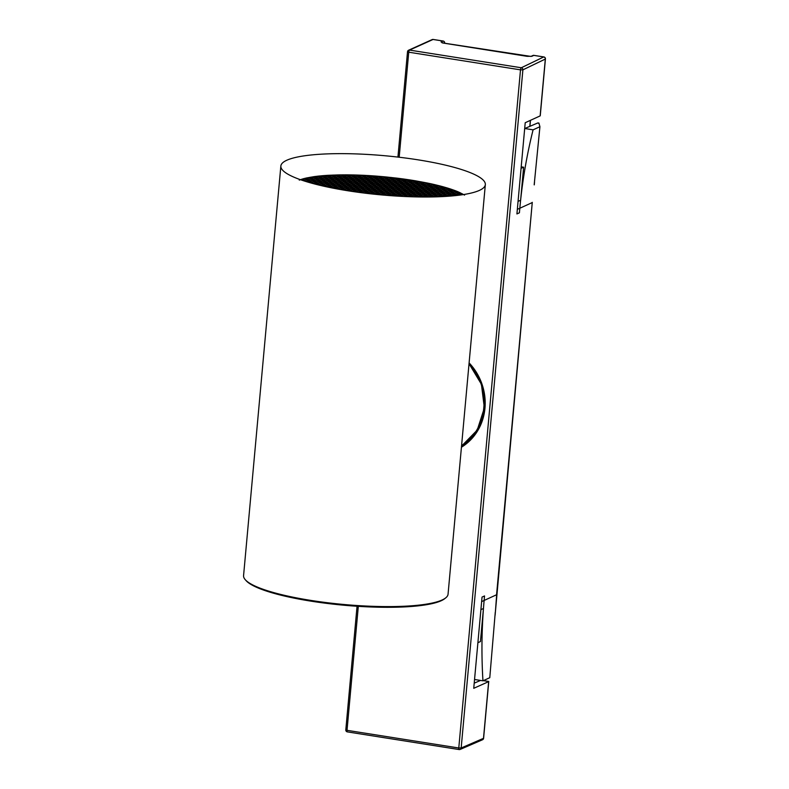 <?xml version="1.0" encoding="UTF-8"?>
<svg xmlns="http://www.w3.org/2000/svg" width="789" height="789" viewBox="0 0 789 789"><rect width="100%" height="100%" fill="white"/><g stroke="black" fill="none" stroke-linecap="round" stroke-linejoin="round"><path stroke-width="1.18" d="M304.159 179.882A22.408 15.405 -95.5 0 0 301.862 179.202A88.664 16.983 -174.8 0 1 302.069 179.133L303.992 178.57A22.408 21.293 -48.3 0 1 306.211 178.728A22.408 15.405 84.6 0 1 308.696 179.458A22.408 5.878 98.2 0 0 307.671 180.03A22.408 21.293 131.8 0 0 304.159 179.882A22.408 5.878 98.2 0 0 303.134 180.464A22.408 21.293 131.8 0 0 302.443 180.395M299.258 180.119L301.822 179.211M303.992 178.57L306.645 177.939A88.664 16.983 -174.8 0 1 306.714 177.929L314.101 176.628A88.664 16.983 -174.8 0 1 314.308 176.598L318.164 176.125A88.664 16.983 -174.8 0 1 318.707 176.065L322.662 175.691A88.664 16.983 -174.8 0 1 323.243 175.641L327.672 175.326A88.664 16.983 -174.8 0 1 327.918 175.316L338.363 174.902A88.664 16.983 -174.8 0 1 338.471 174.902L346.943 174.842A88.664 16.983 -174.8 0 1 347.456 174.852L353.482 174.941A88.664 16.983 -174.8 0 1 353.768 174.951L357.752 175.059A88.664 16.983 -174.8 0 1 357.821 175.069L363.877 175.316A88.664 16.983 -174.8 0 1 363.946 175.316L368.049 175.543A88.664 16.983 -174.8 0 1 368.345 175.552L374.736 175.977A88.664 16.983 -174.8 0 1 375.298 176.016L384.716 176.815A88.664 16.983 -174.8 0 1 384.845 176.825L397.262 178.176A88.664 16.983 -174.8 0 1 397.567 178.215L403.159 178.945A88.664 16.983 -174.8 0 1 403.909 179.044L409.136 179.803A88.664 16.983 -174.8 0 1 409.876 179.912L415.221 180.77A88.664 16.983 -174.8 0 1 415.517 180.819L426.662 182.89A88.664 16.983 -174.8 0 1 426.77 182.91L431.198 183.827A22.408 21.293 131.8 0 0 428.96 183.807A22.408 15.405 -95.5 0 0 426.474 183.087A22.408 21.293 131.8 0 0 422.973 182.94A22.408 15.405 -95.5 0 0 420.488 182.22A22.408 21.293 131.8 0 0 416.986 182.072A22.408 15.405 -95.5 0 0 414.501 181.352A22.408 21.293 131.8 0 0 410.99 181.204A22.408 15.405 -95.5 0 0 408.515 180.484A22.408 21.293 131.8 0 0 405.004 180.336A22.408 15.405 -95.5 0 0 402.518 179.616A22.408 21.293 131.8 0 0 399.017 179.468A22.408 15.405 -95.5 0 0 396.532 178.748A22.408 21.293 131.8 0 0 393.03 178.6A22.408 15.405 -95.5 0 0 390.545 177.88A22.408 21.293 131.8 0 0 387.034 177.732A22.408 15.405 -95.5 0 0 384.559 177.012A22.408 21.293 131.8 0 0 381.048 176.864A22.408 15.405 -95.5 0 0 379.479 176.341M441.367 187.417A22.408 5.888 -81.8 0 1 442.392 186.845A22.408 21.293 -48.3 0 1 443.31 186.825L447.61 188.078A22.408 5.878 98.3 0 0 447.363 188.285A22.408 21.293 131.8 0 0 443.852 188.147A22.408 15.405 -95.4 0 0 441.367 187.417A22.408 21.293 131.8 0 0 437.865 187.279A22.408 5.878 98.3 0 0 436.84 187.851A22.408 21.293 131.8 0 0 433.329 187.703A22.408 5.878 98.3 0 0 432.303 188.285A22.408 21.293 131.8 0 0 428.802 188.137A22.408 5.878 98.3 0 0 427.776 188.719A22.408 21.293 131.8 0 0 424.265 188.571A22.408 5.878 98.3 0 0 423.239 189.153A22.408 21.293 131.8 0 0 419.738 189.005A22.408 5.878 98.3 0 0 418.712 189.587A22.408 21.293 131.8 0 0 415.201 189.439A22.408 15.405 -95.5 0 0 412.716 188.719A22.408 21.293 131.8 0 0 409.215 188.571A22.408 15.405 -95.5 0 0 406.729 187.851A22.408 21.293 131.8 0 0 403.228 187.703A22.408 15.405 -95.5 0 0 400.743 186.983A22.408 21.293 131.8 0 0 397.232 186.835A22.408 15.405 -95.5 0 0 394.756 186.115A22.408 5.878 -81.8 0 1 395.782 185.533A22.408 15.405 -95.5 0 0 393.297 184.813A22.408 5.878 -81.8 0 1 394.322 184.232A22.408 15.405 -95.5 0 0 391.837 183.512A22.408 5.878 -81.8 0 1 392.863 182.93A22.408 15.405 -95.5 0 0 390.377 182.21A22.408 5.878 -81.8 0 1 391.403 181.638A22.408 15.405 -95.5 0 0 388.928 180.908A22.408 21.293 131.8 0 0 385.417 180.77A22.408 15.405 -95.5 0 0 382.941 180.04A22.408 21.293 131.8 0 0 379.43 179.902A22.408 15.405 -95.5 0 0 376.945 179.172A22.408 21.293 131.8 0 0 373.444 179.034A22.408 15.405 -95.5 0 0 370.958 178.304A22.408 5.878 -81.8 0 1 371.984 177.732A22.408 15.405 -95.5 0 0 369.499 177.002A22.408 21.293 131.8 0 0 365.997 176.864A22.408 15.405 -95.5 0 0 363.512 176.134A22.408 21.293 131.8 0 0 360.001 175.996A22.408 5.878 98.2 0 0 358.975 176.568A22.408 21.293 131.8 0 0 355.474 176.43A22.408 15.405 -95.5 0 0 352.989 175.7A22.408 21.293 131.8 0 0 349.488 175.562A22.408 5.878 98.2 0 0 348.462 176.134A22.408 21.293 131.8 0 0 344.951 175.996A22.408 5.878 98.2 0 0 343.925 176.568A22.408 21.293 131.8 0 0 340.424 176.42A22.408 15.405 -95.5 0 0 337.939 175.7A22.408 21.293 131.8 0 0 334.428 175.552A22.408 5.878 98.2 0 0 333.402 176.134A22.408 21.293 131.8 0 0 329.901 175.986A22.408 5.878 98.2 0 0 328.875 176.568A22.408 21.293 131.8 0 0 325.364 176.42A22.408 5.878 98.2 0 0 324.338 177.002A22.408 21.293 131.8 0 0 320.837 176.854A22.408 5.878 98.2 0 0 319.811 177.436A22.408 21.293 131.8 0 0 316.3 177.288A22.408 5.878 98.2 0 0 315.275 177.87A22.408 21.293 131.8 0 0 311.773 177.722A22.408 5.878 98.2 0 0 310.748 178.294A22.408 21.293 131.8 0 0 307.237 178.156A22.408 5.878 98.2 0 0 306.211 178.728M307.237 178.156A22.408 15.405 -95.5 0 0 306.674 177.939M311.773 177.722A22.408 15.405 -95.5 0 0 310.284 177.219M316.3 177.288A22.408 15.405 -95.5 0 0 314.14 176.628M320.837 176.854A22.408 15.405 -95.5 0 0 318.352 176.134A22.408 21.293 131.8 0 0 318.233 176.115M325.364 176.42A22.408 15.405 -95.5 0 0 322.888 175.7A22.408 21.293 131.8 0 0 322.731 175.681M329.901 175.986A22.408 15.405 -95.5 0 0 327.721 175.326M334.428 175.552A22.408 15.405 -95.5 0 0 332.938 175.05M337.939 175.7A22.408 5.878 -81.8 0 1 338.964 175.128A22.408 15.405 -95.5 0 0 338.392 174.902M344.951 175.996A22.408 15.405 -95.5 0 0 342.465 175.266A22.408 21.293 131.8 0 0 338.964 175.128M342.465 175.266A22.408 5.878 -81.8 0 1 343.126 174.833M349.488 175.562A22.408 15.405 -95.5 0 0 347.061 174.842M352.989 175.7A22.408 5.878 -81.8 0 1 354.014 175.128A22.408 15.405 -95.5 0 0 353.541 174.941M360.001 175.996A22.408 15.405 -95.5 0 0 357.525 175.276A22.408 21.293 131.8 0 0 354.014 175.128M363.512 176.134A22.408 5.878 -81.8 0 1 364.538 175.562A22.408 15.405 -95.5 0 0 363.897 175.316M388.928 180.908A22.408 5.878 -81.8 0 1 389.953 180.336A22.408 15.405 -95.5 0 0 387.468 179.606A22.408 5.878 -81.8 0 1 388.494 179.034A22.408 15.405 -95.5 0 0 386.008 178.314A22.408 21.293 131.8 0 0 382.507 178.166A22.408 15.405 -95.5 0 0 380.022 177.446A22.408 21.293 131.8 0 0 376.521 177.298A22.408 15.405 -95.5 0 0 374.035 176.578A22.408 21.293 131.8 0 0 370.524 176.43A22.408 15.405 -95.5 0 0 368.049 175.71A22.408 21.293 131.8 0 0 364.538 175.562M374.035 176.578A22.408 5.878 -81.8 0 1 375.051 175.996M380.022 177.446A22.408 5.878 -81.8 0 1 381.048 176.864M390.545 177.88A22.408 5.878 -81.8 0 1 391.166 177.456M396.532 178.748A22.408 5.878 -81.8 0 1 397.449 178.206M402.518 179.616A22.408 5.878 -81.8 0 1 403.544 179.034A22.408 15.405 -95.5 0 0 403.406 178.975M408.515 180.484A22.408 5.878 -81.8 0 1 409.54 179.902A22.408 15.405 -95.5 0 0 409.392 179.843M414.501 181.352A22.408 5.878 -81.8 0 1 415.408 180.809M420.488 182.22A22.408 5.878 -81.8 0 1 421.109 181.795M431.198 183.827L434.591 184.606A88.664 16.983 -174.8 0 1 435.035 184.715L440.006 185.938A88.664 16.983 -174.8 0 1 440.232 185.997L443.27 186.815A88.664 16.983 -174.8 0 1 443.319 186.825M442.392 186.845A22.408 15.405 -95.5 0 0 439.917 186.115A22.408 21.293 131.8 0 0 436.406 185.977A22.408 15.405 -95.5 0 0 433.92 185.247A22.408 21.293 131.8 0 0 430.419 185.109A22.408 15.405 -95.5 0 0 427.934 184.379A22.408 5.878 -81.8 0 1 428.96 183.807M433.92 185.247A22.408 5.878 -81.8 0 1 434.917 184.685M449.838 189.015A22.408 21.293 -48.3 0 1 450.499 188.995L454.346 190.336A88.664 16.983 -174.8 0 1 454.661 190.455L456.92 191.323A22.408 5.878 98.3 0 0 456.259 191.757A22.408 21.293 131.8 0 0 452.758 191.609A22.408 15.405 -95.4 0 0 450.272 190.889A22.408 5.888 -81.8 0 1 451.298 190.307A22.408 15.405 -95.4 0 0 448.813 189.587A22.408 5.888 -81.8 0 1 449.838 189.015A22.408 15.405 -95.4 0 0 447.363 188.285M447.61 188.078A88.664 16.983 -174.8 0 1 447.649 188.088L450.332 188.936A88.664 16.983 -174.8 0 1 450.519 189.005M451.298 190.307A22.408 21.293 -48.3 0 1 454.602 190.435M456.92 191.323L459.504 192.437A88.664 16.983 -174.8 0 1 459.563 192.467L464.583 195.11M461.21 194.903A22.408 15.405 -95.4 0 0 459.178 194.36A22.408 5.888 -81.8 0 1 460.204 193.778A22.408 15.405 -95.4 0 0 457.719 193.058A22.408 5.888 -81.8 0 1 458.744 192.477A22.408 15.405 -95.4 0 0 456.259 191.757M458.744 192.477A22.408 21.293 -48.3 0 1 459.553 192.457M460.204 193.778A22.408 21.293 -48.3 0 1 462.315 193.798M369.499 177.002A22.408 5.878 -81.8 0 1 370.524 176.43M386.008 178.314A22.408 5.878 -81.8 0 1 387.034 177.732M427.934 184.379A22.408 21.293 131.8 0 0 424.433 184.241A22.408 15.405 -95.5 0 0 421.947 183.512A22.408 5.878 -81.8 0 1 422.973 182.94M437.865 187.279A22.408 15.405 -95.5 0 0 435.38 186.549A22.408 5.878 -81.8 0 1 436.406 185.977M443.852 188.147A22.408 5.878 98.3 0 0 442.826 188.719A22.408 21.293 131.8 0 0 439.315 188.571A22.408 15.405 -95.4 0 0 436.84 187.851M452.758 191.609A22.408 5.878 98.3 0 0 451.732 192.191A22.408 21.293 131.8 0 0 448.221 192.043A22.408 15.405 -95.4 0 0 445.746 191.323A22.408 5.888 -81.8 0 1 446.761 190.741A22.408 15.405 -95.4 0 0 444.286 190.021A22.408 5.888 -81.8 0 1 445.312 189.439A22.408 15.405 -95.4 0 0 442.826 188.719M445.312 189.439A22.408 21.293 -48.3 0 1 448.813 189.587M446.761 190.741A22.408 21.293 -48.3 0 1 450.272 190.889M452.491 195.899A22.408 15.405 -95.4 0 0 450.115 195.218A22.408 5.888 -81.8 0 1 451.14 194.646A22.408 15.405 -95.4 0 0 448.655 193.926A22.408 5.888 -81.8 0 1 449.681 193.344A22.408 21.293 -48.3 0 1 453.182 193.492A22.408 5.888 -81.8 0 1 454.208 192.91A22.408 15.405 -95.4 0 0 451.732 192.191M448.221 192.043A22.408 5.878 98.3 0 0 447.195 192.624A22.408 21.293 131.8 0 0 443.694 192.477A22.408 15.405 -95.4 0 0 441.209 191.757A22.408 5.888 -81.8 0 1 442.234 191.175A22.408 15.405 -95.4 0 0 439.749 190.455A22.408 5.888 -81.8 0 1 440.775 189.873A22.408 15.405 -95.4 0 0 438.299 189.153A22.408 21.293 131.8 0 0 434.788 189.005A22.408 15.405 -95.4 0 0 432.303 188.285M449.681 193.344A22.408 15.405 -95.4 0 0 447.195 192.624M451.14 194.646A22.408 21.293 -48.3 0 1 454.642 194.794A22.408 5.888 -81.8 0 1 455.667 194.212A22.408 15.405 -95.4 0 0 453.182 193.492M456.959 195.445A22.408 15.405 -95.4 0 0 454.642 194.794M308.696 179.458A22.408 21.293 -48.3 0 1 312.197 179.596A22.408 15.405 84.6 0 1 314.683 180.326A22.408 5.878 98.2 0 0 313.657 180.898A22.408 21.293 131.8 0 0 310.146 180.75A22.408 5.878 98.2 0 0 309.12 181.332A22.408 21.293 131.8 0 0 305.619 181.184A22.408 5.878 98.2 0 0 305.294 181.312M305.619 181.184A22.408 15.405 -95.5 0 0 303.134 180.464M310.146 180.75A22.408 15.405 -95.5 0 0 307.671 180.03M415.201 189.439A22.408 5.878 98.3 0 0 414.176 190.021A22.408 21.293 131.8 0 0 410.665 189.873A22.408 5.878 98.3 0 0 409.649 190.445A22.408 21.293 131.8 0 0 406.138 190.307A22.408 5.878 98.3 0 0 405.112 190.879A22.408 21.293 131.8 0 0 401.601 190.741A22.408 5.878 98.3 0 0 400.575 191.313A22.408 21.293 131.8 0 0 397.074 191.165A22.408 5.878 98.3 0 0 396.048 191.747A22.408 21.293 131.8 0 0 392.537 191.599A22.408 5.878 98.3 0 0 391.512 192.181A22.408 21.293 131.8 0 0 388.01 192.033A22.408 5.878 98.3 0 0 386.985 192.615A22.408 21.293 131.8 0 0 383.474 192.467A22.408 5.878 98.3 0 0 382.448 193.049A22.408 21.293 131.8 0 0 378.947 192.901A22.408 15.405 -95.5 0 0 376.461 192.181A22.408 5.878 -81.8 0 1 377.487 191.599A22.408 15.405 -95.5 0 0 375.002 190.879A22.408 21.293 131.8 0 0 371.501 190.731A22.408 15.405 -95.5 0 0 369.015 190.011A22.408 21.293 131.8 0 0 365.504 189.863A22.408 15.405 -95.5 0 0 363.029 189.143A22.408 5.878 -81.8 0 1 364.054 188.561A22.408 15.405 -95.5 0 0 361.569 187.841A22.408 21.293 131.8 0 0 358.058 187.693A22.408 15.405 -95.5 0 0 355.583 186.973A22.408 5.878 -81.8 0 1 356.608 186.391A22.408 15.405 -95.5 0 0 354.123 185.671A22.408 5.878 -81.8 0 1 355.149 185.099A22.408 15.405 -95.5 0 0 352.663 184.37A22.408 5.878 -81.8 0 1 353.689 183.798A22.408 15.405 -95.5 0 0 351.213 183.068A22.408 21.293 131.8 0 0 347.702 182.93A22.408 15.405 -95.5 0 0 345.217 182.2A22.408 5.878 -81.8 0 1 346.243 181.628A22.408 15.405 -95.5 0 0 343.767 180.908A22.408 21.293 131.8 0 0 340.256 180.76A22.408 5.878 98.2 0 0 339.231 181.342A22.408 21.293 131.8 0 0 335.729 181.194A22.408 15.405 -95.5 0 0 333.244 180.474A22.408 5.878 -81.8 0 1 334.27 179.892A22.408 15.405 -95.5 0 0 331.784 179.172A22.408 21.293 131.8 0 0 328.283 179.024A22.408 5.878 98.2 0 0 327.257 179.606A22.408 21.293 131.8 0 0 323.746 179.458A22.408 5.878 98.2 0 0 322.721 180.03A22.408 21.293 131.8 0 0 319.21 179.892A22.408 15.405 -95.5 0 0 316.734 179.162A22.408 21.293 131.8 0 0 313.223 179.024A22.408 5.878 98.2 0 0 312.197 179.596M314.683 180.326A22.408 21.293 -48.3 0 1 318.194 180.464A22.408 15.405 84.6 0 1 320.669 181.194A22.408 5.878 98.2 0 0 319.644 181.766A22.408 21.293 131.8 0 0 316.142 181.618A22.408 5.878 98.2 0 0 315.117 182.2A22.408 21.293 131.8 0 0 311.606 182.052A22.408 5.878 98.2 0 0 310.58 182.634A22.408 15.405 84.6 0 1 313.065 183.354A22.408 5.878 98.2 0 0 312.74 183.482M319.21 179.892A22.408 5.878 98.2 0 0 318.194 180.464M323.746 179.458A22.408 15.405 -95.5 0 0 321.261 178.738A22.408 21.293 131.8 0 0 317.76 178.59A22.408 5.878 98.2 0 0 316.734 179.162M328.283 179.024A22.408 15.405 -95.5 0 0 325.798 178.304A22.408 21.293 131.8 0 0 322.287 178.156A22.408 5.878 98.2 0 0 321.261 178.738M331.784 179.172A22.408 5.878 -81.8 0 1 332.81 178.59A22.408 15.405 -95.5 0 0 330.325 177.87A22.408 21.293 131.8 0 0 326.824 177.722A22.408 5.878 98.2 0 0 325.798 178.304M375.002 190.879A22.408 5.878 -81.8 0 1 376.028 190.297A22.408 15.405 -95.5 0 0 373.552 189.577A22.408 5.878 -81.8 0 1 374.568 188.995A22.408 15.405 -95.5 0 0 372.092 188.275A22.408 5.878 -81.8 0 1 373.118 187.703A22.408 15.405 -95.5 0 0 370.633 186.973A22.408 21.293 131.8 0 0 367.132 186.835A22.408 15.405 -95.5 0 0 364.646 186.105A22.408 21.293 131.8 0 0 361.135 185.967A22.408 15.405 -95.5 0 0 358.66 185.237A22.408 5.878 -81.8 0 1 359.685 184.665A22.408 15.405 -95.5 0 0 357.2 183.936A22.408 5.878 -81.8 0 1 358.226 183.364A22.408 15.405 -95.5 0 0 355.74 182.644A22.408 5.878 -81.8 0 1 356.766 182.062A22.408 15.405 -95.5 0 0 354.291 181.342A22.408 21.293 131.8 0 0 350.78 181.194A22.408 15.405 -95.5 0 0 348.294 180.474A22.408 5.878 -81.8 0 1 349.32 179.892A22.408 15.405 -95.5 0 0 346.844 179.172A22.408 21.293 131.8 0 0 343.333 179.024A22.408 5.878 98.2 0 0 342.308 179.606A22.408 21.293 131.8 0 0 338.797 179.458A22.408 15.405 -95.5 0 0 336.321 178.738A22.408 5.878 -81.8 0 1 337.347 178.156A22.408 15.405 -95.5 0 0 334.861 177.436A22.408 21.293 131.8 0 0 331.35 177.288A22.408 5.878 98.2 0 0 330.325 177.87M336.321 178.738A22.408 21.293 131.8 0 0 332.81 178.59M388.01 192.033A22.408 15.405 -95.5 0 0 385.525 191.313A22.408 5.878 -81.8 0 1 386.551 190.731A22.408 15.405 -95.5 0 0 384.065 190.011A22.408 5.878 -81.8 0 1 385.091 189.439A22.408 15.405 -95.5 0 0 382.616 188.709A22.408 5.878 -81.8 0 1 383.641 188.137A22.408 15.405 -95.5 0 0 381.156 187.407A22.408 5.878 -81.8 0 1 382.182 186.835A22.408 15.405 -95.5 0 0 379.696 186.115A22.408 5.878 -81.8 0 1 380.722 185.533A22.408 15.405 -95.5 0 0 378.247 184.813A22.408 5.878 -81.8 0 1 379.262 184.232A22.408 15.405 -95.5 0 0 376.787 183.512A22.408 21.293 131.8 0 0 373.276 183.364A22.408 15.405 -95.5 0 0 370.8 182.644A22.408 21.293 131.8 0 0 367.289 182.496A22.408 15.405 -95.5 0 0 364.804 181.776A22.408 5.878 -81.8 0 1 365.83 181.194A22.408 15.405 -95.5 0 0 363.354 180.474A22.408 21.293 131.8 0 0 359.843 180.326A22.408 15.405 -95.5 0 0 357.358 179.606A22.408 21.293 131.8 0 0 353.857 179.458A22.408 15.405 -95.5 0 0 351.371 178.738A22.408 5.878 -81.8 0 1 352.397 178.156A22.408 15.405 -95.5 0 0 349.912 177.436A22.408 21.293 131.8 0 0 346.41 177.288A22.408 5.878 98.2 0 0 345.385 177.87A22.408 21.293 131.8 0 0 341.874 177.722A22.408 15.405 -95.5 0 0 339.398 177.002A22.408 21.293 131.8 0 0 335.887 176.854A22.408 15.405 -95.5 0 0 333.402 176.134M334.861 177.436A22.408 5.878 -81.8 0 1 335.887 176.854M341.874 177.722A22.408 5.878 98.2 0 0 340.848 178.304A22.408 21.293 131.8 0 0 337.347 178.156M339.398 177.002A22.408 5.878 -81.8 0 1 340.424 176.42M346.41 177.288A22.408 15.405 -95.5 0 0 343.925 176.568M349.912 177.436A22.408 5.878 -81.8 0 1 350.937 176.864A22.408 15.405 -95.5 0 0 348.462 176.134M363.354 180.474A22.408 5.878 -81.8 0 1 364.38 179.892A22.408 15.405 -95.5 0 0 361.895 179.172A22.408 5.878 -81.8 0 1 362.92 178.6A22.408 15.405 -95.5 0 0 360.435 177.87A22.408 21.293 131.8 0 0 356.934 177.732A22.408 15.405 -95.5 0 0 354.448 177.002A22.408 21.293 131.8 0 0 350.937 176.864M354.448 177.002A22.408 5.878 -81.8 0 1 355.474 176.43M360.435 177.87A22.408 5.878 -81.8 0 1 361.461 177.298A22.408 15.405 -95.5 0 0 358.975 176.568M370.958 178.304A22.408 21.293 131.8 0 0 367.447 178.166A22.408 15.405 -95.5 0 0 364.972 177.436A22.408 21.293 131.8 0 0 361.461 177.298M364.972 177.436A22.408 5.878 -81.8 0 1 365.997 176.864M376.521 177.298A22.408 5.878 98.2 0 0 375.495 177.87A22.408 21.293 131.8 0 0 371.984 177.732M387.468 179.606A22.408 21.293 131.8 0 0 383.957 179.468A22.408 15.405 -95.5 0 0 381.481 178.738A22.408 21.293 131.8 0 0 377.97 178.6A22.408 15.405 -95.5 0 0 375.495 177.87M381.481 178.738A22.408 5.878 -81.8 0 1 382.507 178.166M421.947 183.512A22.408 21.293 131.8 0 0 418.436 183.373A22.408 15.405 -95.5 0 0 415.961 182.644A22.408 21.293 131.8 0 0 412.45 182.506A22.408 15.405 -95.5 0 0 409.964 181.776A22.408 21.293 131.8 0 0 406.463 181.638A22.408 15.405 -95.5 0 0 403.978 180.918A22.408 21.293 131.8 0 0 400.477 180.77A22.408 15.405 -95.5 0 0 397.991 180.05A22.408 21.293 131.8 0 0 394.48 179.902A22.408 15.405 -95.5 0 0 392.005 179.182A22.408 21.293 131.8 0 0 388.494 179.034M392.005 179.182A22.408 5.878 -81.8 0 1 393.03 178.6M397.991 180.05A22.408 5.878 -81.8 0 1 399.017 179.468M403.978 180.918A22.408 5.878 -81.8 0 1 405.004 180.336M409.964 181.776A22.408 5.878 -81.8 0 1 410.99 181.204M415.961 182.644A22.408 5.878 -81.8 0 1 416.986 182.072M435.38 186.549A22.408 21.293 131.8 0 0 431.879 186.411A22.408 15.405 -95.5 0 0 429.394 185.681A22.408 21.293 131.8 0 0 425.882 185.543A22.408 15.405 -95.5 0 0 423.407 184.813A22.408 21.293 131.8 0 0 419.896 184.675A22.408 15.405 -95.5 0 0 417.411 183.945A22.408 5.878 -81.8 0 1 418.436 183.373M423.407 184.813A22.408 5.878 -81.8 0 1 424.433 184.241M429.394 185.681A22.408 5.878 -81.8 0 1 430.419 185.109M433.329 187.703A22.408 15.405 -95.5 0 0 430.853 186.983A22.408 5.878 -81.8 0 1 431.879 186.411M439.315 188.571A22.408 5.878 98.3 0 0 438.299 189.153M440.775 189.873A22.408 21.293 -48.3 0 1 444.286 190.021M442.234 191.175A22.408 21.293 -48.3 0 1 445.746 191.323M443.694 192.477A22.408 5.878 98.3 0 0 442.668 193.058A22.408 21.293 131.8 0 0 439.157 192.91A22.408 15.405 -95.4 0 0 436.672 192.191A22.408 5.888 -81.8 0 1 437.698 191.609A22.408 15.405 -95.4 0 0 435.222 190.889A22.408 21.293 131.8 0 0 431.711 190.741A22.408 15.405 -95.4 0 0 429.226 190.021A22.408 21.293 131.8 0 0 425.725 189.873A22.408 15.405 -95.4 0 0 423.239 189.153M442.905 196.579A22.408 15.405 -95.4 0 0 441.051 196.086A22.408 5.888 -81.8 0 1 442.067 195.514A22.408 21.293 -48.3 0 1 445.578 195.652A22.408 5.888 -81.8 0 1 446.604 195.08A22.408 15.405 -95.4 0 0 444.118 194.35A22.408 5.888 -81.8 0 1 445.144 193.778A22.408 15.405 -95.4 0 0 442.668 193.058M445.144 193.778A22.408 21.293 -48.3 0 1 448.655 193.926M446.604 195.08A22.408 21.293 -48.3 0 1 450.115 195.218M445.578 195.652A22.408 15.405 84.5 0 1 447.807 196.274M309.268 182.515A22.408 21.293 -48.3 0 1 310.58 182.634M311.606 182.052A22.408 15.405 -95.5 0 0 309.12 181.332M316.142 181.618A22.408 15.405 -95.5 0 0 313.657 180.898M320.669 181.194A22.408 21.293 -48.3 0 1 324.18 181.332A22.408 15.405 84.6 0 1 326.656 182.062A22.408 5.878 98.2 0 0 325.63 182.634A22.408 21.293 131.8 0 0 322.129 182.486A22.408 5.878 98.2 0 0 321.103 183.068A22.408 15.405 84.6 0 1 323.589 183.788A22.408 5.878 98.2 0 0 322.563 184.37A22.408 15.405 84.6 0 1 325.038 185.09A22.408 5.878 98.2 0 0 324.013 185.671A22.408 15.405 84.6 0 1 326.498 186.391A22.408 5.878 98.3 0 0 325.887 186.668M323.589 183.788A22.408 21.293 -48.3 0 1 327.09 183.936A22.408 15.405 84.6 0 1 329.575 184.656A22.408 21.293 -48.3 0 1 333.076 184.804A22.408 15.405 84.6 0 1 335.562 185.523A22.408 21.293 -48.3 0 1 339.073 185.671A22.408 15.405 84.6 0 1 341.548 186.391A22.408 21.293 -48.3 0 1 345.059 186.539A22.408 15.405 84.6 0 1 347.545 187.259A22.408 21.293 -48.3 0 1 351.046 187.407A22.408 5.878 -81.8 0 1 352.072 186.825A22.408 15.405 -95.5 0 0 349.596 186.105A22.408 5.878 -81.8 0 1 350.612 185.523A22.408 15.405 -95.5 0 0 348.136 184.804A22.408 21.293 131.8 0 0 344.625 184.665A22.408 15.405 -95.5 0 0 342.15 183.936A22.408 5.878 -81.8 0 1 343.166 183.364A22.408 15.405 -95.5 0 0 340.69 182.634A22.408 21.293 131.8 0 0 337.179 182.496A22.408 5.878 98.2 0 0 336.153 183.068A22.408 21.293 131.8 0 0 332.652 182.93A22.408 15.405 -95.5 0 0 330.167 182.2A22.408 5.878 -81.8 0 1 331.193 181.628A22.408 15.405 -95.5 0 0 328.707 180.898A22.408 21.293 131.8 0 0 325.206 180.76A22.408 5.878 98.2 0 0 324.18 181.332M325.206 180.76A22.408 15.405 -95.5 0 0 322.721 180.03M328.707 180.898A22.408 5.878 -81.8 0 1 329.733 180.326A22.408 15.405 -95.5 0 0 327.257 179.606M333.244 180.474A22.408 21.293 131.8 0 0 329.733 180.326M338.797 179.458A22.408 5.878 98.2 0 0 337.771 180.04A22.408 21.293 131.8 0 0 334.27 179.892M343.333 179.024A22.408 15.405 -95.5 0 0 340.848 178.304M346.844 179.172A22.408 5.878 -81.8 0 1 347.86 178.59A22.408 15.405 -95.5 0 0 345.385 177.87M351.371 178.738A22.408 21.293 131.8 0 0 347.86 178.59M356.934 177.732A22.408 5.878 98.2 0 0 355.908 178.304A22.408 21.293 131.8 0 0 352.397 178.156M361.895 179.172A22.408 21.293 131.8 0 0 358.384 179.024A22.408 15.405 -95.5 0 0 355.908 178.304M373.444 179.034A22.408 5.878 98.2 0 0 372.418 179.606A22.408 21.293 131.8 0 0 368.907 179.468A22.408 15.405 -95.5 0 0 366.421 178.738A22.408 21.293 131.8 0 0 362.92 178.6M366.421 178.738A22.408 5.878 -81.8 0 1 367.447 178.166M376.945 179.172A22.408 5.878 -81.8 0 1 377.97 178.6M382.941 180.04A22.408 5.878 -81.8 0 1 383.957 179.468M417.411 183.945A22.408 21.293 131.8 0 0 413.909 183.807A22.408 15.405 -95.5 0 0 411.424 183.078A22.408 21.293 131.8 0 0 407.913 182.94A22.408 15.405 -95.5 0 0 405.438 182.21A22.408 21.293 131.8 0 0 401.926 182.072A22.408 15.405 -95.5 0 0 399.451 181.342A22.408 21.293 131.8 0 0 395.94 181.204A22.408 15.405 -95.5 0 0 393.455 180.474A22.408 21.293 131.8 0 0 389.953 180.336M393.455 180.474A22.408 5.878 -81.8 0 1 394.48 179.902M399.451 181.342A22.408 5.878 -81.8 0 1 400.477 180.77M405.438 182.21A22.408 5.878 -81.8 0 1 406.463 181.638M411.424 183.078A22.408 5.878 -81.8 0 1 412.45 182.506M430.853 186.983A22.408 21.293 131.8 0 0 427.342 186.835A22.408 15.405 -95.5 0 0 424.857 186.115A22.408 21.293 131.8 0 0 421.356 185.967A22.408 15.405 -95.5 0 0 418.87 185.247A22.408 21.293 131.8 0 0 415.359 185.109A22.408 15.405 -95.5 0 0 412.884 184.379A22.408 5.878 -81.8 0 1 413.909 183.807M418.87 185.247A22.408 5.878 -81.8 0 1 419.896 184.675M424.857 186.115A22.408 5.878 -81.8 0 1 425.882 185.543M428.802 188.137A22.408 15.405 -95.5 0 0 426.316 187.417A22.408 5.878 -81.8 0 1 427.342 186.835M434.788 189.005A22.408 5.878 98.3 0 0 433.763 189.587A22.408 21.293 131.8 0 0 430.252 189.439A22.408 15.405 -95.4 0 0 427.776 188.719M439.749 190.455A22.408 21.293 131.8 0 0 436.248 190.307A22.408 15.405 -95.4 0 0 433.763 189.587M436.248 190.307A22.408 5.878 98.3 0 0 435.222 190.889M437.698 191.609A22.408 21.293 -48.3 0 1 441.209 191.757M439.157 192.91A22.408 5.878 98.3 0 0 438.132 193.483A22.408 15.405 84.5 0 1 440.617 194.212A22.408 21.293 -48.3 0 1 444.118 194.35M442.067 195.514A22.408 15.405 -95.4 0 0 439.591 194.784A22.408 5.888 -81.8 0 1 440.617 194.212M313.065 183.354A22.408 21.293 -48.3 0 1 316.567 183.502A22.408 15.405 84.6 0 1 319.052 184.222A22.408 5.878 98.2 0 0 318.026 184.804A22.408 15.405 84.6 0 1 319.999 185.326M315.117 182.2A22.408 15.405 84.6 0 1 317.592 182.92A22.408 5.878 98.2 0 0 316.567 183.502M317.592 182.92A22.408 21.293 -48.3 0 1 321.103 183.068M322.129 182.486A22.408 15.405 -95.5 0 0 319.644 181.766M330.167 182.2A22.408 21.293 131.8 0 0 326.656 182.062M335.729 181.194A22.408 5.878 98.2 0 0 334.704 181.766A22.408 21.293 131.8 0 0 331.193 181.628M340.256 180.76A22.408 15.405 -95.5 0 0 337.771 180.04M343.767 180.908A22.408 5.878 -81.8 0 1 344.793 180.326A22.408 15.405 -95.5 0 0 342.308 179.606M348.294 180.474A22.408 21.293 131.8 0 0 344.793 180.326M353.857 179.458A22.408 5.878 98.2 0 0 352.831 180.04A22.408 21.293 131.8 0 0 349.32 179.892M357.358 179.606A22.408 5.878 -81.8 0 1 358.384 179.024M376.787 183.512A22.408 5.878 -81.8 0 1 377.813 182.93A22.408 15.405 -95.5 0 0 375.327 182.21A22.408 5.878 -81.8 0 1 376.353 181.628A22.408 15.405 -95.5 0 0 373.868 180.908A22.408 21.293 131.8 0 0 370.366 180.76A22.408 15.405 -95.5 0 0 367.881 180.04A22.408 21.293 131.8 0 0 364.38 179.892M367.881 180.04A22.408 5.878 -81.8 0 1 368.907 179.468M373.868 180.908A22.408 5.878 -81.8 0 1 374.893 180.326A22.408 15.405 -95.5 0 0 372.418 179.606M390.377 182.21A22.408 21.293 131.8 0 0 386.876 182.062A22.408 15.405 -95.5 0 0 384.391 181.342A22.408 21.293 131.8 0 0 380.89 181.194A22.408 15.405 -95.5 0 0 378.404 180.474A22.408 21.293 131.8 0 0 374.893 180.326M378.404 180.474A22.408 5.878 -81.8 0 1 379.43 179.902M384.391 181.342A22.408 5.878 -81.8 0 1 385.417 180.77M412.884 184.379A22.408 21.293 131.8 0 0 409.373 184.241A22.408 15.405 -95.5 0 0 406.897 183.512A22.408 21.293 131.8 0 0 403.386 183.373A22.408 15.405 -95.5 0 0 400.901 182.644A22.408 21.293 131.8 0 0 397.4 182.506A22.408 15.405 -95.5 0 0 394.914 181.776A22.408 21.293 131.8 0 0 391.403 181.638M394.914 181.776A22.408 5.878 -81.8 0 1 395.94 181.204M400.901 182.644A22.408 5.878 -81.8 0 1 401.926 182.072M406.897 183.512A22.408 5.878 -81.8 0 1 407.913 182.94M426.316 187.417A22.408 21.293 131.8 0 0 422.805 187.269A22.408 15.405 -95.5 0 0 420.33 186.549A22.408 21.293 131.8 0 0 416.819 186.401A22.408 15.405 -95.5 0 0 414.343 185.681A22.408 21.293 131.8 0 0 410.832 185.533A22.408 15.405 -95.5 0 0 408.347 184.813A22.408 5.878 -81.8 0 1 409.373 184.241M414.343 185.681A22.408 5.878 -81.8 0 1 415.359 185.109M420.33 186.549A22.408 5.878 -81.8 0 1 421.356 185.967M424.265 188.571A22.408 15.405 -95.5 0 0 421.78 187.851A22.408 5.878 -81.8 0 1 422.805 187.269M430.252 189.439A22.408 5.878 98.3 0 0 429.226 190.021M431.711 190.741A22.408 5.878 98.3 0 0 430.686 191.323A22.408 21.293 131.8 0 0 427.184 191.175A22.408 15.405 -95.4 0 0 424.699 190.455A22.408 21.293 131.8 0 0 421.188 190.307A22.408 15.405 -95.4 0 0 418.712 189.587M427.184 191.175A22.408 5.878 98.3 0 0 426.159 191.757A22.408 15.405 -95.4 0 1 428.634 192.477A22.408 5.878 98.3 0 0 427.608 193.049A22.408 21.293 131.8 0 0 424.107 192.91A22.408 5.878 98.3 0 0 423.082 193.483A22.408 21.293 131.8 0 0 419.57 193.344A22.408 5.878 98.3 0 0 418.545 193.916A22.408 15.405 84.5 0 1 421.03 194.636A22.408 21.293 -48.3 0 1 424.531 194.784A22.408 5.888 -81.8 0 1 425.557 194.212A22.408 21.293 -48.3 0 1 429.068 194.35A22.408 15.405 84.5 0 1 431.553 195.08A22.408 21.293 -48.3 0 1 435.055 195.218A22.408 5.888 -81.8 0 1 436.08 194.646A22.408 15.405 -95.4 0 0 433.605 193.916A22.408 5.888 -81.8 0 1 434.631 193.344A22.408 15.405 -95.4 0 0 432.145 192.624A22.408 5.888 -81.8 0 1 433.171 192.043A22.408 15.405 -95.4 0 0 430.686 191.323M433.171 192.043A22.408 21.293 -48.3 0 1 436.672 192.191M434.631 193.344A22.408 21.293 -48.3 0 1 438.132 193.483M436.08 194.646A22.408 21.293 -48.3 0 1 439.591 194.784M435.055 195.218A22.408 15.405 84.5 0 1 437.54 195.948A22.408 21.293 -48.3 0 1 441.051 196.086M431.997 196.944A22.408 5.888 -81.8 0 1 433.003 196.372A22.408 21.293 -48.3 0 1 436.514 196.52A22.408 5.888 -81.8 0 1 437.54 195.948M436.514 196.52A22.408 15.405 84.5 0 1 437.717 196.796M319.052 184.222A22.408 21.293 -48.3 0 1 322.563 184.37M332.652 182.93A22.408 5.878 98.2 0 0 331.627 183.502A22.408 21.293 131.8 0 0 328.116 183.354A22.408 5.878 98.2 0 0 327.09 183.936M328.116 183.354A22.408 15.405 -95.5 0 0 325.63 182.634M337.179 182.496A22.408 15.405 -95.5 0 0 334.704 181.766M340.69 182.634A22.408 5.878 -81.8 0 1 341.716 182.062A22.408 15.405 -95.5 0 0 339.231 181.342M345.217 182.2A22.408 21.293 131.8 0 0 341.716 182.062M350.78 181.194A22.408 5.878 98.2 0 0 349.754 181.776A22.408 21.293 131.8 0 0 346.243 181.628M354.291 181.342A22.408 5.878 -81.8 0 1 355.306 180.76A22.408 15.405 -95.5 0 0 352.831 180.04M364.804 181.776A22.408 21.293 131.8 0 0 361.303 181.628A22.408 15.405 -95.5 0 0 358.817 180.908A22.408 21.293 131.8 0 0 355.306 180.76M358.817 180.908A22.408 5.878 -81.8 0 1 359.843 180.326M370.366 180.76A22.408 5.878 98.2 0 0 369.341 181.342A22.408 21.293 131.8 0 0 365.83 181.194M375.327 182.21A22.408 21.293 131.8 0 0 371.826 182.062A22.408 15.405 -95.5 0 0 369.341 181.342M391.837 183.512A22.408 21.293 131.8 0 0 388.336 183.364A22.408 15.405 -95.5 0 0 385.851 182.644A22.408 21.293 131.8 0 0 382.34 182.496A22.408 15.405 -95.5 0 0 379.864 181.776A22.408 21.293 131.8 0 0 376.353 181.628M379.864 181.776A22.408 5.878 -81.8 0 1 380.89 181.194M385.851 182.644A22.408 5.878 -81.8 0 1 386.876 182.062M408.347 184.813A22.408 21.293 131.8 0 0 404.846 184.665A22.408 15.405 -95.5 0 0 402.36 183.945A22.408 21.293 131.8 0 0 398.849 183.798A22.408 15.405 -95.5 0 0 396.374 183.078A22.408 21.293 131.8 0 0 392.863 182.93M396.374 183.078A22.408 5.878 -81.8 0 1 397.4 182.506M402.36 183.945A22.408 5.878 -81.8 0 1 403.386 183.373M421.78 187.851A22.408 21.293 131.8 0 0 418.278 187.703A22.408 15.405 -95.5 0 0 415.793 186.983A22.408 21.293 131.8 0 0 412.292 186.835A22.408 15.405 -95.5 0 0 409.807 186.115A22.408 21.293 131.8 0 0 406.296 185.967A22.408 15.405 -95.5 0 0 403.82 185.247A22.408 5.878 -81.8 0 1 404.846 184.665M409.807 186.115A22.408 5.878 -81.8 0 1 410.832 185.533M415.793 186.983A22.408 5.878 -81.8 0 1 416.819 186.401M419.738 189.005A22.408 15.405 -95.5 0 0 417.253 188.285A22.408 5.878 -81.8 0 1 418.278 187.703M425.725 189.873A22.408 5.878 98.3 0 0 424.699 190.455M428.634 192.477A22.408 21.293 -48.3 0 1 432.145 192.624M429.068 194.35A22.408 5.888 -81.8 0 1 430.094 193.778A22.408 15.405 -95.4 0 0 427.608 193.049M430.094 193.778A22.408 21.293 -48.3 0 1 433.605 193.916M433.003 196.372A22.408 15.405 -95.4 0 0 430.528 195.652A22.408 5.888 -81.8 0 1 431.553 195.08M320.788 185.514A22.408 21.293 -48.3 0 1 324.013 185.671M325.038 185.09A22.408 21.293 -48.3 0 1 328.549 185.237A22.408 15.405 84.6 0 1 331.035 185.957A22.408 5.878 98.2 0 0 330.009 186.539A22.408 15.405 84.6 0 1 332.485 187.259A22.408 5.878 98.3 0 0 331.459 187.841A22.408 15.405 84.6 0 1 332.011 187.95M329.575 184.656A22.408 5.878 98.2 0 0 328.549 185.237M331.627 183.502A22.408 15.405 -95.5 0 1 334.102 184.222A22.408 5.878 98.2 0 0 333.076 184.804M334.102 184.222A22.408 21.293 -48.3 0 1 337.613 184.37A22.408 5.878 -81.8 0 1 338.639 183.798A22.408 15.405 -95.5 0 0 336.153 183.068M342.15 183.936A22.408 21.293 131.8 0 0 338.639 183.798M347.702 182.93A22.408 5.878 98.2 0 0 346.677 183.502A22.408 21.293 131.8 0 0 343.166 183.364M351.213 183.068A22.408 5.878 -81.8 0 1 352.239 182.496A22.408 15.405 -95.5 0 0 349.754 181.776M355.74 182.644A22.408 21.293 131.8 0 0 352.239 182.496M367.289 182.496A22.408 5.878 98.2 0 0 366.264 183.078A22.408 21.293 131.8 0 0 362.753 182.93A22.408 15.405 -95.5 0 0 360.277 182.21A22.408 21.293 131.8 0 0 356.766 182.062M360.277 182.21A22.408 5.878 -81.8 0 1 361.303 181.628M370.8 182.644A22.408 5.878 -81.8 0 1 371.826 182.062M393.297 184.813A22.408 21.293 131.8 0 0 389.786 184.665A22.408 15.405 -95.5 0 0 387.31 183.945A22.408 21.293 131.8 0 0 383.799 183.798A22.408 15.405 -95.5 0 0 381.314 183.078A22.408 21.293 131.8 0 0 377.813 182.93M381.314 183.078A22.408 5.878 -81.8 0 1 382.34 182.496M387.31 183.945A22.408 5.878 -81.8 0 1 388.336 183.364M403.82 185.247A22.408 21.293 131.8 0 0 400.309 185.099A22.408 15.405 -95.5 0 0 397.824 184.379A22.408 21.293 131.8 0 0 394.322 184.232M397.824 184.379A22.408 5.878 -81.8 0 1 398.849 183.798M417.253 188.285A22.408 21.293 131.8 0 0 413.742 188.137A22.408 15.405 -95.5 0 0 411.266 187.417A22.408 21.293 131.8 0 0 407.755 187.269A22.408 15.405 -95.5 0 0 405.27 186.549A22.408 21.293 131.8 0 0 401.769 186.401A22.408 15.405 -95.5 0 0 399.283 185.681A22.408 5.878 -81.8 0 1 400.309 185.099M405.27 186.549A22.408 5.878 -81.8 0 1 406.296 185.967M411.266 187.417A22.408 5.878 -81.8 0 1 412.292 186.835M412.716 188.719A22.408 5.878 -81.8 0 1 413.742 188.137M421.188 190.307A22.408 5.878 98.3 0 0 420.162 190.889A22.408 21.293 131.8 0 0 416.661 190.741A22.408 15.405 -95.4 0 0 414.176 190.021M426.159 191.757A22.408 21.293 131.8 0 0 422.648 191.609A22.408 15.405 -95.4 0 0 420.162 190.889M422.648 191.609A22.408 5.878 98.3 0 0 421.622 192.181A22.408 21.293 131.8 0 0 418.111 192.043A22.408 15.405 -95.4 0 0 415.635 191.313A22.408 21.293 131.8 0 0 412.124 191.175A22.408 15.405 -95.4 0 0 409.649 190.445M424.107 192.91A22.408 15.405 -95.4 0 0 421.622 192.181M425.557 194.212A22.408 15.405 -95.4 0 0 423.082 193.483M424.531 194.784A22.408 15.405 84.5 0 1 427.017 195.504A22.408 21.293 -48.3 0 1 430.528 195.652M418.111 192.043A22.408 5.878 98.3 0 0 417.085 192.615A22.408 21.293 131.8 0 0 413.584 192.477A22.408 5.878 98.3 0 0 412.558 193.049A22.408 21.293 131.8 0 0 409.047 192.901A22.408 5.878 98.3 0 0 408.021 193.483A22.408 21.293 131.8 0 0 404.52 193.335A22.408 5.878 98.3 0 0 403.495 193.916A22.408 15.405 84.5 0 1 405.97 194.636A22.408 21.293 -48.3 0 1 409.481 194.784A22.408 5.888 -81.8 0 1 410.507 194.202A22.408 21.293 -48.3 0 1 414.018 194.35A22.408 15.405 84.5 0 1 416.493 195.07A22.408 21.293 -48.3 0 1 420.004 195.218A22.408 15.405 84.5 0 1 422.49 195.938A22.408 21.293 -48.3 0 1 425.991 196.086A22.408 5.888 -81.8 0 1 427.017 195.504M425.991 196.086A22.408 15.405 84.5 0 1 428.476 196.806A22.408 21.293 -48.3 0 1 431.918 196.944M326.498 186.391A22.408 21.293 -48.3 0 1 330.009 186.539M331.035 185.957A22.408 21.293 -48.3 0 1 334.536 186.105A22.408 15.405 84.6 0 1 337.021 186.825A22.408 5.878 98.2 0 0 335.996 187.407A22.408 15.405 84.6 0 1 338.481 188.127A22.408 5.878 98.3 0 0 337.455 188.709A22.408 15.405 84.6 0 1 339.931 189.429A22.408 5.878 98.3 0 0 339.911 189.429A22.408 21.293 131.7 0 1 343.442 189.577A22.408 15.405 84.6 0 1 345.917 190.297A22.408 5.878 98.3 0 0 345.621 190.405M335.562 185.523A22.408 5.878 98.2 0 0 334.536 186.105M344.625 184.665A22.408 5.878 98.2 0 0 343.6 185.237A22.408 21.293 131.8 0 0 340.098 185.09A22.408 5.878 98.2 0 0 339.073 185.671M340.098 185.09A22.408 15.405 -95.5 0 0 337.613 184.37M348.136 184.804A22.408 5.878 -81.8 0 1 349.162 184.232A22.408 15.405 -95.5 0 0 346.677 183.502M352.663 184.37A22.408 21.293 131.8 0 0 349.162 184.232M357.2 183.936A22.408 21.293 131.8 0 0 353.689 183.798M370.633 186.973A22.408 5.878 -81.8 0 1 371.658 186.401A22.408 15.405 -95.5 0 0 369.173 185.671A22.408 5.878 -81.8 0 1 370.199 185.099A22.408 15.405 -95.5 0 0 367.723 184.379A22.408 21.293 131.8 0 0 364.212 184.232A22.408 15.405 -95.5 0 0 361.727 183.512A22.408 21.293 131.8 0 0 358.226 183.364M361.727 183.512A22.408 5.878 -81.8 0 1 362.753 182.93M367.723 184.379A22.408 5.878 -81.8 0 1 368.749 183.798A22.408 15.405 -95.5 0 0 366.264 183.078M378.247 184.813A22.408 21.293 131.8 0 0 374.736 184.665A22.408 15.405 -95.5 0 0 372.25 183.945A22.408 21.293 131.8 0 0 368.749 183.798M372.25 183.945A22.408 5.878 -81.8 0 1 373.276 183.364M394.756 186.115A22.408 21.293 131.8 0 0 391.245 185.967A22.408 15.405 -95.5 0 0 388.76 185.247A22.408 21.293 131.8 0 0 385.259 185.099A22.408 15.405 -95.5 0 0 382.773 184.379A22.408 21.293 131.8 0 0 379.262 184.232M382.773 184.379A22.408 5.878 -81.8 0 1 383.799 183.798M388.76 185.247A22.408 5.878 -81.8 0 1 389.786 184.665M399.283 185.681A22.408 21.293 131.8 0 0 395.782 185.533M400.743 186.983A22.408 5.878 -81.8 0 1 401.769 186.401M406.729 187.851A22.408 5.878 -81.8 0 1 407.755 187.269M410.665 189.873A22.408 15.405 -95.5 0 0 408.189 189.153A22.408 5.878 -81.8 0 1 409.215 188.571M416.661 190.741A22.408 5.878 98.3 0 0 415.635 191.313M419.57 193.344A22.408 15.405 -95.4 0 0 417.085 192.615M420.004 195.218A22.408 5.888 -81.8 0 1 421.03 194.636M416.967 196.915A22.408 5.888 -81.8 0 1 417.953 196.372A22.408 21.293 -48.3 0 1 421.464 196.52A22.408 5.888 -81.8 0 1 422.49 195.938M421.464 196.52A22.408 15.405 84.5 0 1 423.298 196.994M337.455 188.709A22.408 21.293 131.7 0 0 335.078 188.541M332.485 187.259A22.408 21.293 -48.3 0 1 335.996 187.407M337.021 186.825A22.408 21.293 -48.3 0 1 340.523 186.973A22.408 15.405 84.6 0 1 343.008 187.693A22.408 5.878 98.2 0 0 341.982 188.275A22.408 15.405 84.6 0 1 344.468 188.995A22.408 5.878 98.3 0 0 343.442 189.577M341.548 186.391A22.408 5.878 98.2 0 0 340.523 186.973M349.596 186.105A22.408 21.293 131.8 0 0 346.085 185.957A22.408 5.878 98.2 0 0 345.059 186.539M346.085 185.957A22.408 15.405 -95.5 0 0 343.6 185.237M354.123 185.671A22.408 21.293 131.8 0 0 350.612 185.523M358.66 185.237A22.408 21.293 131.8 0 0 355.149 185.099M364.212 184.232A22.408 5.878 98.2 0 0 363.187 184.804A22.408 21.293 131.8 0 0 359.685 184.665M369.173 185.671A22.408 21.293 131.8 0 0 365.672 185.533A22.408 15.405 -95.5 0 0 363.187 184.804M379.696 186.115A22.408 21.293 131.8 0 0 376.195 185.967A22.408 15.405 -95.5 0 0 373.71 185.247A22.408 21.293 131.8 0 0 370.199 185.099M373.71 185.247A22.408 5.878 -81.8 0 1 374.736 184.665M408.189 189.153A22.408 21.293 131.8 0 0 404.678 189.005A22.408 15.405 -95.5 0 0 402.203 188.285A22.408 21.293 131.8 0 0 398.692 188.137A22.408 15.405 -95.5 0 0 396.206 187.417A22.408 21.293 131.8 0 0 392.705 187.269A22.408 15.405 -95.5 0 0 390.22 186.549A22.408 21.293 131.8 0 0 386.709 186.401A22.408 15.405 -95.5 0 0 384.233 185.681A22.408 21.293 131.8 0 0 380.722 185.533M384.233 185.681A22.408 5.878 -81.8 0 1 385.259 185.099M390.22 186.549A22.408 5.878 -81.8 0 1 391.245 185.967M396.206 187.417A22.408 5.878 -81.8 0 1 397.232 186.835M402.203 188.285A22.408 5.878 -81.8 0 1 403.228 187.703M406.138 190.307A22.408 15.405 -95.5 0 0 403.652 189.577A22.408 5.878 -81.8 0 1 404.678 189.005M412.124 191.175A22.408 5.878 98.3 0 0 411.099 191.747A22.408 21.293 131.8 0 0 407.597 191.609A22.408 15.405 -95.4 0 0 405.112 190.879M413.584 192.477A22.408 15.405 -95.4 0 0 411.099 191.747M414.018 194.35A22.408 5.888 -81.8 0 1 415.044 193.769A22.408 15.405 -95.4 0 0 412.558 193.049M415.044 193.769A22.408 21.293 -48.3 0 1 418.545 193.916M417.953 196.372A22.408 15.405 -95.4 0 0 415.468 195.652A22.408 5.888 -81.8 0 1 416.493 195.07M338.481 188.127A22.408 21.293 -48.3 0 1 341.982 188.275M343.008 187.693A22.408 21.293 -48.3 0 1 346.519 187.841A22.408 15.405 84.6 0 1 348.994 188.561A22.408 5.878 98.2 0 0 347.969 189.143A22.408 15.405 84.6 0 1 350.454 189.863A22.408 5.878 98.3 0 0 349.428 190.445A22.408 15.405 84.6 0 1 351.914 191.165A22.408 5.878 98.3 0 0 351.499 191.332M347.545 187.259A22.408 5.878 98.2 0 0 346.519 187.841M355.583 186.973A22.408 21.293 131.8 0 0 352.072 186.825M361.135 185.967A22.408 5.878 98.2 0 0 360.109 186.539A22.408 21.293 131.8 0 0 356.608 186.391M364.646 186.105A22.408 5.878 -81.8 0 1 365.672 185.533M381.156 187.407A22.408 21.293 131.8 0 0 377.645 187.269A22.408 15.405 -95.5 0 0 375.169 186.539A22.408 21.293 131.8 0 0 371.658 186.401M375.169 186.539A22.408 5.878 -81.8 0 1 376.195 185.967M403.652 189.577A22.408 21.293 131.8 0 0 400.151 189.439A22.408 15.405 -95.5 0 0 397.666 188.709A22.408 21.293 131.8 0 0 394.155 188.571A22.408 15.405 -95.5 0 0 391.679 187.841A22.408 21.293 131.8 0 0 388.168 187.703A22.408 15.405 -95.5 0 0 385.683 186.983A22.408 21.293 131.8 0 0 382.182 186.835M385.683 186.983A22.408 5.878 -81.8 0 1 386.709 186.401M391.679 187.841A22.408 5.878 -81.8 0 1 392.705 187.269M397.666 188.709A22.408 5.878 -81.8 0 1 398.692 188.137M401.601 190.741A22.408 15.405 -95.5 0 0 399.126 190.011A22.408 5.878 -81.8 0 1 400.151 189.439M407.597 191.609A22.408 5.878 98.3 0 0 406.572 192.181A22.408 21.293 131.8 0 0 403.061 192.033A22.408 15.405 -95.4 0 0 400.575 191.313M409.047 192.901A22.408 15.405 -95.4 0 0 406.572 192.181M410.507 194.202A22.408 15.405 -95.4 0 0 408.021 193.483M409.481 194.784A22.408 15.405 84.5 0 1 411.966 195.504A22.408 21.293 -48.3 0 1 415.468 195.652M403.061 192.033A22.408 5.878 98.3 0 0 402.035 192.615A22.408 21.293 131.8 0 0 398.534 192.467A22.408 5.878 98.3 0 0 397.508 193.049A22.408 21.293 131.8 0 0 393.997 192.901A22.408 5.878 98.3 0 0 392.971 193.483A22.408 21.293 131.8 0 0 389.46 193.335A22.408 5.878 98.3 0 0 388.435 193.916A22.408 15.405 84.5 0 1 390.92 194.636A22.408 21.293 -48.3 0 1 394.431 194.784A22.408 5.888 -81.8 0 1 395.457 194.202A22.408 21.293 -48.3 0 1 398.958 194.35A22.408 15.405 84.5 0 1 401.443 195.07A22.408 21.293 -48.3 0 1 404.954 195.218A22.408 15.405 84.5 0 1 407.43 195.938A22.408 21.293 -48.3 0 1 410.941 196.086A22.408 5.888 -81.8 0 1 411.966 195.504M410.941 196.086A22.408 15.405 84.5 0 1 413.416 196.806A22.408 21.293 -48.3 0 1 416.553 196.905M349.428 190.445A22.408 21.293 131.7 0 0 345.917 190.297M344.468 188.995A22.408 21.293 -48.3 0 1 347.969 189.143M348.994 188.561A22.408 21.293 -48.3 0 1 352.505 188.709A22.408 15.405 84.6 0 1 354.991 189.429A22.408 5.878 98.2 0 0 353.965 190.011A22.408 15.405 84.6 0 1 356.441 190.731A22.408 5.878 98.3 0 0 355.415 191.313A22.408 15.405 84.6 0 1 357.9 192.033A22.408 5.878 98.3 0 0 357.496 192.191M351.046 187.407A22.408 15.405 84.6 0 1 353.531 188.127A22.408 5.878 98.2 0 0 352.505 188.709M358.058 187.693A22.408 5.878 98.2 0 0 357.032 188.275A22.408 21.293 131.8 0 0 353.531 188.127M361.569 187.841A22.408 5.878 -81.8 0 1 362.595 187.259A22.408 15.405 -95.5 0 0 360.109 186.539M372.092 188.275A22.408 21.293 131.8 0 0 368.581 188.127A22.408 15.405 -95.5 0 0 366.106 187.407A22.408 21.293 131.8 0 0 362.595 187.259M366.106 187.407A22.408 5.878 -81.8 0 1 367.132 186.835M382.616 188.709A22.408 21.293 131.8 0 0 379.105 188.571A22.408 15.405 -95.5 0 0 376.619 187.841A22.408 21.293 131.8 0 0 373.118 187.703M376.619 187.841A22.408 5.878 -81.8 0 1 377.645 187.269M399.126 190.011A22.408 21.293 131.8 0 0 395.614 189.873A22.408 15.405 -95.5 0 0 393.129 189.143A22.408 21.293 131.8 0 0 389.628 189.005A22.408 15.405 -95.5 0 0 387.143 188.275A22.408 21.293 131.8 0 0 383.641 188.137M387.143 188.275A22.408 5.878 -81.8 0 1 388.168 187.703M393.129 189.143A22.408 5.878 -81.8 0 1 394.155 188.571M397.074 191.165A22.408 15.405 -95.5 0 0 394.589 190.445A22.408 5.878 -81.8 0 1 395.614 189.873M404.52 193.335A22.408 15.405 -95.4 0 0 402.035 192.615M404.954 195.218A22.408 5.888 -81.8 0 1 405.97 194.636M394.431 194.784A22.408 15.405 84.5 0 1 396.906 195.504A22.408 21.293 -48.3 0 1 400.417 195.652A22.408 15.405 84.5 0 1 402.903 196.372A22.408 21.293 -48.3 0 1 406.404 196.52A22.408 5.888 -81.8 0 1 407.43 195.938M355.415 191.313A22.408 21.293 131.7 0 0 351.914 191.165M350.454 189.863A22.408 21.293 -48.3 0 1 353.965 190.011M354.991 189.429A22.408 21.293 -48.3 0 1 358.492 189.577A22.408 15.405 84.6 0 1 360.977 190.297A22.408 5.878 98.2 0 0 359.952 190.879A22.408 15.405 84.6 0 1 362.437 191.599A22.408 5.878 98.3 0 0 361.411 192.181A22.408 15.405 84.6 0 1 363.887 192.901A22.408 5.878 98.3 0 0 363.621 192.999M357.032 188.275A22.408 15.405 84.6 0 1 359.518 188.995A22.408 5.878 98.2 0 0 358.492 189.577M363.029 189.143A22.408 21.293 131.8 0 0 359.518 188.995M373.552 189.577A22.408 21.293 131.8 0 0 370.041 189.429A22.408 15.405 -95.5 0 0 367.556 188.709A22.408 21.293 131.8 0 0 364.054 188.561M367.556 188.709A22.408 5.878 -81.8 0 1 368.581 188.127M384.065 190.011A22.408 21.293 131.8 0 0 380.564 189.863A22.408 15.405 -95.5 0 0 378.079 189.143A22.408 21.293 131.8 0 0 374.568 188.995M378.079 189.143A22.408 5.878 -81.8 0 1 379.105 188.571M394.589 190.445A22.408 21.293 131.8 0 0 391.088 190.307A22.408 15.405 -95.5 0 0 388.602 189.577A22.408 21.293 131.8 0 0 385.091 189.439M388.602 189.577A22.408 5.878 -81.8 0 1 389.628 189.005M392.537 191.599A22.408 15.405 -95.5 0 0 390.062 190.879A22.408 5.878 -81.8 0 1 391.088 190.307M398.534 192.467A22.408 15.405 -95.4 0 0 396.048 191.747M403.495 193.916A22.408 21.293 131.8 0 0 399.984 193.769A22.408 15.405 -95.4 0 0 397.508 193.049M398.958 194.35A22.408 5.888 -81.8 0 1 399.984 193.769M400.417 195.652A22.408 5.888 -81.8 0 1 401.443 195.07M361.411 192.181A22.408 21.293 131.7 0 0 357.9 192.033M356.441 190.731A22.408 21.293 -48.3 0 1 359.952 190.879M360.977 190.297A22.408 21.293 -48.3 0 1 364.479 190.445A22.408 15.405 84.6 0 1 366.964 191.165A22.408 5.878 98.2 0 0 365.938 191.747A22.408 15.405 84.6 0 1 368.424 192.467A22.408 5.878 98.3 0 0 367.398 193.039A22.408 15.405 84.6 0 1 369.785 193.729M365.504 189.863A22.408 5.878 98.2 0 0 364.479 190.445M369.015 190.011A22.408 5.878 -81.8 0 1 370.041 189.429M385.525 191.313A22.408 21.293 131.8 0 0 382.014 191.165A22.408 15.405 -95.5 0 0 379.539 190.445A22.408 21.293 131.8 0 0 376.028 190.297M379.539 190.445A22.408 5.878 -81.8 0 1 380.564 189.863M390.062 190.879A22.408 21.293 131.8 0 0 386.551 190.731M393.997 192.901A22.408 15.405 -95.4 0 0 391.512 192.181M395.457 194.202A22.408 15.405 -95.4 0 0 392.971 193.483M395.95 196.037A22.408 5.888 -81.8 0 1 396.906 195.504M367.398 193.039A22.408 21.293 131.7 0 0 363.887 192.901M362.437 191.599A22.408 21.293 -48.3 0 1 365.938 191.747M366.964 191.165A22.408 21.293 -48.3 0 1 370.475 191.313A22.408 5.878 -81.8 0 1 371.501 190.731M376.461 192.181A22.408 21.293 131.8 0 0 372.95 192.033A22.408 15.405 -95.5 0 0 370.475 191.313M383.474 192.467A22.408 15.405 -95.5 0 0 380.998 191.747A22.408 21.293 131.8 0 0 377.487 191.599M380.998 191.747A22.408 5.878 -81.8 0 1 382.014 191.165M389.46 193.335A22.408 15.405 -95.4 0 0 386.985 192.615M385.86 195.297A22.408 5.888 -81.8 0 1 386.393 195.07A22.408 21.293 -48.3 0 1 389.894 195.218A22.408 5.888 -81.8 0 1 390.92 194.636M389.894 195.218A22.408 15.405 84.5 0 1 391.936 195.761M368.424 192.467A22.408 21.293 -48.3 0 1 371.925 192.615A22.408 15.405 84.6 0 1 374.41 193.335A22.408 5.878 98.3 0 0 373.384 193.907A22.408 15.405 84.6 0 1 374.893 194.281M373.384 193.907A22.408 21.293 131.7 0 0 370.061 193.759M372.95 192.033A22.408 5.878 98.2 0 0 371.925 192.615M374.41 193.335A22.408 21.293 -48.3 0 1 377.921 193.483A22.408 15.405 84.6 0 1 380.397 194.202A22.408 21.293 -48.3 0 1 383.908 194.35A22.408 5.888 -81.8 0 1 384.933 193.769A22.408 21.293 -48.3 0 1 388.435 193.916M378.947 192.901A22.408 5.878 98.3 0 0 377.921 193.483M384.933 193.769A22.408 15.405 -95.4 0 0 382.448 193.049M386.393 195.07A22.408 15.405 -95.4 0 0 383.908 194.35M379.44 194.725A22.408 5.888 -81.8 0 1 380.397 194.202M331.35 177.288A22.408 15.405 -95.5 0 0 328.875 176.568M326.824 177.722A22.408 15.405 -95.5 0 0 324.338 177.002M322.287 178.156A22.408 15.405 -95.5 0 0 319.811 177.436M317.76 178.59A22.408 15.405 -95.5 0 0 315.275 177.87M313.223 179.024A22.408 15.405 -95.5 0 0 310.748 178.294M455.667 194.212A22.408 21.293 -48.3 0 1 459.178 194.36M454.208 192.91A22.408 21.293 -48.3 0 1 457.719 193.058M245.192 579.609L246.03 580.566A101.732 19.488 5.2 0 0 343.965 605.232A101.732 19.488 5.2 0 0 444.749 598.654L445.736 597.855A102.659 19.666 -174.8 0 1 441.948 600.064A102.659 19.666 -174.8 0 1 337.189 603.832A102.659 19.666 -174.8 0 1 245.192 579.609A102.659 19.666 -174.8 0 1 243.574 575.605L280.854 166.015A102.659 19.666 -174.8 0 1 384.874 155.739A102.659 19.666 -174.8 0 1 485.334 184.626A102.659 19.666 -174.8 0 1 483.963 187.387A102.659 19.666 -174.8 0 1 479.219 190.474A102.659 19.666 -174.8 0 1 371.944 193.966A102.659 19.666 -174.8 0 1 281.693 168.984A102.659 19.666 -174.8 0 1 280.854 166.015M485.334 184.626L448.053 594.216A102.659 19.666 -174.8 0 1 445.736 597.855M488.657 681.637L473.745 688.304L480.905 609.631L483.46 608.506A513.304 476.26 -113.8 0 0 482.947 680.818L474.623 679.507A513.146 476.122 66.2 0 1 474.593 679.043M482.947 680.818L489.782 677.702L495.265 612.244M516.923 213.937L519.409 212.803L516.923 213.908L518.057 201.382L520.612 200.258A513.304 476.26 66.2 0 1 533.088 129.84L539.923 126.713L538.917 123.114M524.655 128.962A513.146 476.122 66.2 0 1 524.764 128.518L537.802 122.946L538.69 123.38L537.812 122.936L538.966 123.123M524.764 128.518L533.088 129.84M521.204 166.824L523.62 167.209L520.612 200.258A513.304 476.26 66.2 0 0 519.823 208.247L532.259 202.566L495.097 615.292M474.219 683.146L480.54 680.443M518.057 201.382L525.218 122.719L540.14 115.904L540.199 115.302M543.996 57.025A1.864 0.602 99 0 0 543.858 56.936L533.936 55.368A1.864 1.864 0 0 0 532.861 55.526A1.864 1.726 65 0 1 533.808 55.388A1.864 0.602 -81 0 1 533.936 55.368A1.864 0.602 -81 0 1 534.054 55.427M443.25 41.107A1.864 0.602 99 0 0 443.112 41.018A1.864 0.602 99 0 0 442.984 41.038A1.864 1.726 65 0 1 444.562 43.139L444.572 42.892M540.258 115.697L545.426 58.948A1.864 1.864 0 0 0 543.858 56.936A1.864 0.602 99 0 0 543.729 56.956A1.864 1.736 64.3 0 1 545.317 59.057L545.327 58.82M483.519 738.109L483.499 738.336A1.864 1.736 66.6 0 1 482.483 739.776L482.483 739.776A1.864 1.864 0 0 0 483.608 738.228L488.766 681.479M407.637 51.63L408.741 52.192A1.864 0.602 -81 0 1 409.54 50.092A1.864 1.726 -114.3 0 0 408.613 50.21L432.135 39.588A1.864 1.726 65.7 0 1 433.062 39.47A1.864 0.602 -81 0 1 433.191 39.45A1.864 0.602 -81 0 1 433.309 39.509M483.332 680.641L488.667 681.489L483.499 738.336L461.171 747.982L458.784 747.992A1.864 0.602 99 0 0 459.129 749.55A1.864 0.602 99 0 0 459.247 749.53A1.864 1.736 -113.4 0 0 461.171 747.982L522.89 69.846A1.864 1.736 -115.7 0 0 521.292 67.755A1.864 0.602 99 0 0 520.503 69.856L522.89 69.846L545.317 59.057L540.14 115.904M347.495 731.876A1.864 0.602 -81 0 1 347.367 731.886L459.129 749.55A1.864 1.864 0 0 0 460.165 749.422L482.483 739.776M345.809 729.874A1.864 1.864 0 0 0 347.367 731.886A1.864 0.602 -81 0 1 347.022 730.328L345.809 729.874L357.052 606.258M534.183 184.784L539.923 126.713M534.252 184.882L534.508 182.22M480.905 609.631L482.049 597.076L484.535 595.942L484.121 600.508A513.304 476.26 -113.8 0 0 483.46 608.506L480.442 641.565L477.897 642.69M481.635 601.603L496.666 594.719L495.354 612.343M521.065 168.333L523.62 167.209M461.595 445.43C488.036 429.936 491.912 387.369 468.991 364.193M521.292 67.755L409.54 50.092L433.062 39.47L442.984 41.038L441.061 41.935L443.28 43.079L527.121 56.325L531.894 56.285L533.808 55.388L543.729 56.956L521.292 67.755M532.861 55.526L530.977 56.404A1.864 1.726 65 0 1 531.894 56.285M441.061 41.935A1.864 1.726 65 0 1 442.382 42.843M399.185 157.238L408.741 52.192L520.503 69.856L458.784 747.992L347.022 730.328L358.314 606.337M532.279 202.339L496.577 594.6M461.427 447.235A54.717 50.772 -113.8 0 0 484.969 408.179A54.717 50.772 -113.8 0 0 469.1 362.901M469.041 363.63A53.79 49.904 66.2 0 1 484.407 407.903A53.79 49.904 66.2 0 1 461.526 446.13L477.246 430.064L484.357 407.952L481.418 384.273L469.031 363.709M519.409 212.803L519.823 208.247L517.337 209.341M530.366 120.372L529.823 126.358M479.416 680.266L479.347 680.946M465.372 443.467L461.565 445.795M483.401 680.621L488.756 681.459M432.135 39.588A1.864 1.864 0 0 1 433.191 39.45L443.112 41.018A1.864 1.864 0 0 1 444.68 43.03L444.661 43.257M397.932 157.09L407.518 51.739A1.864 1.864 0 0 1 408.613 50.21M530.938 56.423L442.077 42.833M538.946 123.084L537.96 122.926M479.446 680.907L479.505 680.276M529.922 126.309L530.464 120.322"/></g></svg>
